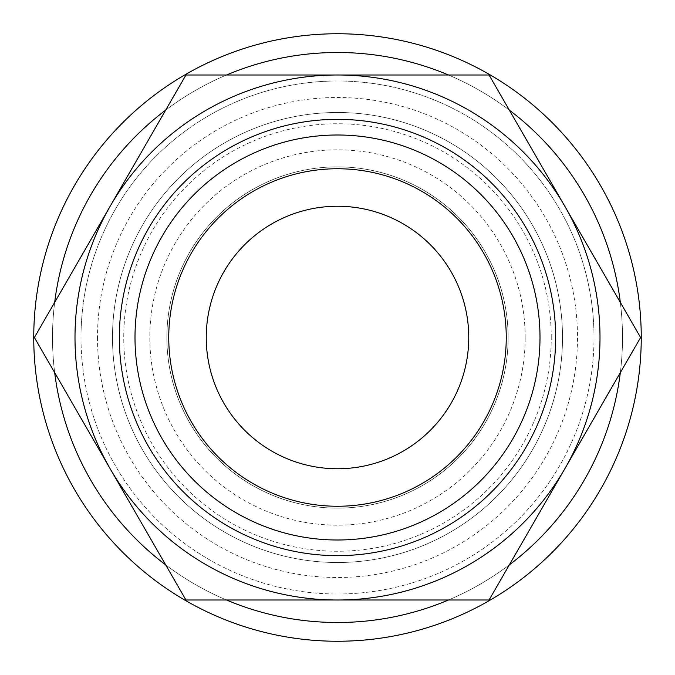 <?xml version="1.0" encoding="UTF-8"?>
<svg xmlns="http://www.w3.org/2000/svg" width="675" height="675" viewBox="0 0 675 675"><rect width="100%" height="100%" fill="white"/><g stroke="black" fill="none" stroke-linecap="round" stroke-linejoin="round"><path stroke-width="0.51" stroke-dasharray="3.38 2.53" d="M97.504 337.5A239.996 239.996 0 0 0 337.5 577.496A239.996 239.996 0 0 0 577.496 337.5A239.996 239.996 0 0 0 337.5 97.504A239.996 239.996 0 0 0 97.504 337.5M562.503 337.5A225.003 225.003 0 0 1 337.5 562.503A225.003 225.003 0 0 1 112.497 337.5A225.003 225.003 0 0 1 337.5 112.497A225.003 225.003 0 0 1 562.503 337.5A225.003 225.003 0 0 0 337.5 112.497A225.003 225.003 0 0 0 112.497 337.5A225.003 225.003 0 0 0 337.5 562.503A225.003 225.003 0 0 0 562.503 337.5A225.003 225.003 0 0 0 337.5 112.497A225.003 225.003 0 0 0 112.497 337.5A225.003 225.003 0 0 0 337.5 562.503A225.003 225.003 0 0 0 562.503 337.5A225.003 225.003 0 0 0 337.5 112.497A225.003 225.003 0 0 0 112.497 337.5A225.003 225.003 0 0 0 337.5 562.503A225.003 225.003 0 0 0 562.503 337.5M54.675 302.366A285.002 285.002 0 0 0 337.5 622.502A285.002 285.002 0 0 0 622.502 337.5A285.002 285.002 0 0 0 337.5 52.498A285.002 285.002 0 0 0 52.498 337.5A285.002 285.002 0 0 0 337.5 622.502A285.002 285.002 0 0 0 620.325 302.366M509.338 110.126A285.002 285.002 0 0 0 448.487 75.001M226.513 75.001A285.002 285.002 0 0 0 165.662 110.126M641.25 337.5A303.75 303.75 0 0 0 337.5 33.75A303.75 303.75 0 0 0 33.75 337.5A303.75 303.75 0 0 0 337.5 641.25A303.75 303.75 0 0 0 641.25 337.5A303.75 303.75 0 0 0 337.5 33.75A303.75 303.75 0 0 0 33.75 337.5A303.75 303.75 0 0 0 337.5 641.25A303.75 303.75 0 0 0 641.25 337.5A303.75 303.75 0 0 0 337.5 33.75A303.75 303.75 0 0 0 33.75 337.5A303.75 303.75 0 0 0 337.5 641.25A303.75 303.75 0 0 0 641.25 337.5M620.325 372.634A285.002 285.002 0 0 0 337.5 52.498A285.002 285.002 0 0 0 52.498 337.5A285.002 285.002 0 0 0 337.5 622.502A285.002 285.002 0 0 0 622.502 337.5A285.002 285.002 0 0 0 337.5 52.498A285.002 285.002 0 0 0 52.498 337.5A285.002 285.002 0 0 0 337.5 622.502A285.002 285.002 0 0 0 622.502 337.5A285.002 285.002 0 0 0 337.5 52.498A285.002 285.002 0 0 0 52.498 337.5A285.002 285.002 0 0 0 337.5 622.502A285.002 285.002 0 0 0 622.502 337.5A285.002 285.002 0 0 0 337.5 52.498A285.002 285.002 0 0 0 54.675 372.634M551.247 337.5A213.747 213.747 0 0 0 337.5 123.753A213.747 213.747 0 0 0 123.753 337.5A213.747 213.747 0 0 0 337.5 551.247A213.747 213.747 0 0 0 551.247 337.5M540 337.5A202.5 202.5 0 0 0 337.5 135A202.5 202.5 0 0 0 135 337.5A202.5 202.5 0 0 0 337.5 540A202.5 202.5 0 0 0 540 337.5A202.5 202.5 0 0 0 337.5 135A202.5 202.5 0 0 0 135 337.5A202.5 202.5 0 0 0 337.5 540A202.5 202.5 0 0 0 540 337.5A202.5 202.5 0 0 0 337.5 135A202.5 202.5 0 0 0 135 337.5A202.5 202.5 0 0 0 337.5 540A202.5 202.5 0 0 0 540 337.5M555.652 337.5A218.152 218.152 0 0 0 337.5 119.348A218.152 218.152 0 0 0 119.348 337.5A218.152 218.152 0 0 0 337.5 555.652A218.152 218.152 0 0 0 555.652 337.5M599.999 337.5A262.499 262.499 0 0 0 564.832 206.246L640.609 337.5L564.832 468.754L489.054 599.999L337.5 599.999A262.499 262.499 0 0 0 599.999 337.5M34.391 337.5L110.168 206.246A262.499 262.499 0 0 0 337.5 599.999L185.946 599.999L34.391 337.5M81 337.5A256.5 256.5 0 0 1 337.5 81A256.5 256.5 0 0 1 594 337.5A256.5 256.5 0 0 0 337.5 81A256.5 256.5 0 0 0 81 337.5A256.5 256.5 0 0 0 337.5 594A256.5 256.5 0 0 0 594 337.5A256.5 256.5 0 0 1 337.5 594A256.5 256.5 0 0 1 81 337.5M506.25 337.5A168.75 168.75 0 0 0 337.5 168.75A168.75 168.75 0 0 0 168.75 337.5A168.75 168.75 0 0 0 337.5 506.25A168.75 168.75 0 0 0 506.25 337.5M468.754 337.5A131.254 131.254 0 0 0 337.5 206.246A131.254 131.254 0 0 0 206.246 337.5A131.254 131.254 0 0 0 337.5 468.754A131.254 131.254 0 0 0 468.754 337.5M508.123 337.5A170.623 170.623 0 0 0 337.5 166.877A170.623 170.623 0 0 0 166.877 337.5A170.623 170.623 0 0 0 337.5 508.123A170.623 170.623 0 0 0 508.123 337.5A170.623 170.623 0 0 0 337.5 166.877A170.623 170.623 0 0 0 166.877 337.5A170.623 170.623 0 0 0 337.5 508.123A170.623 170.623 0 0 0 508.123 337.5M525.184 337.5A187.684 187.684 0 0 0 337.5 149.816A187.684 187.684 0 0 0 149.816 337.5A187.684 187.684 0 0 0 337.5 525.184A187.684 187.684 0 0 0 525.184 337.5M110.168 206.246L185.946 75.001L337.5 75.001A262.499 262.499 0 0 0 110.168 206.246M337.5 75.001L489.054 75.001L564.832 206.246A262.499 262.499 0 0 0 337.5 75.001M165.662 564.874A285.002 285.002 0 0 0 226.513 599.999M448.487 599.999A285.002 285.002 0 0 0 509.338 564.874"/><path stroke-width="1.01" d="M620.325 302.366A285.002 285.002 0 0 0 509.338 110.126M448.487 75.001A285.002 285.002 0 0 0 226.513 75.001M165.662 110.126A285.002 285.002 0 0 0 54.675 302.366M641.25 337.5A303.75 303.75 0 0 0 337.5 33.75A303.75 303.75 0 0 0 33.75 337.5A303.75 303.75 0 0 0 337.5 641.25A303.75 303.75 0 0 0 641.25 337.5M555.652 337.5A218.152 218.152 0 0 0 337.5 119.348A218.152 218.152 0 0 0 119.348 337.5A218.152 218.152 0 0 0 337.5 555.652A218.152 218.152 0 0 0 555.652 337.5M540 337.5A202.5 202.5 0 0 0 337.5 135A202.5 202.5 0 0 0 135 337.5A202.5 202.5 0 0 0 337.5 540A202.5 202.5 0 0 0 540 337.5M640.609 337.5L564.832 206.246A262.499 262.499 0 0 0 75.001 337.5A262.499 262.499 0 0 0 564.832 468.754A262.499 262.499 0 0 0 564.832 206.246L489.054 75.001L185.946 75.001L34.391 337.5L185.946 599.999L489.054 599.999L640.609 337.5M168.75 337.5A168.75 168.75 0 0 1 337.5 168.75A168.75 168.75 0 0 1 506.25 337.5A168.75 168.75 0 0 1 337.5 506.25A168.75 168.75 0 0 1 168.75 337.5M468.754 337.5A131.254 131.254 0 0 0 337.5 206.246A131.254 131.254 0 0 0 206.246 337.5A131.254 131.254 0 0 0 337.5 468.754A131.254 131.254 0 0 0 468.754 337.5M54.675 372.634A285.002 285.002 0 0 0 165.662 564.874M226.513 599.999A285.002 285.002 0 0 0 448.487 599.999M509.338 564.874A285.002 285.002 0 0 0 620.325 372.634"/></g></svg>
